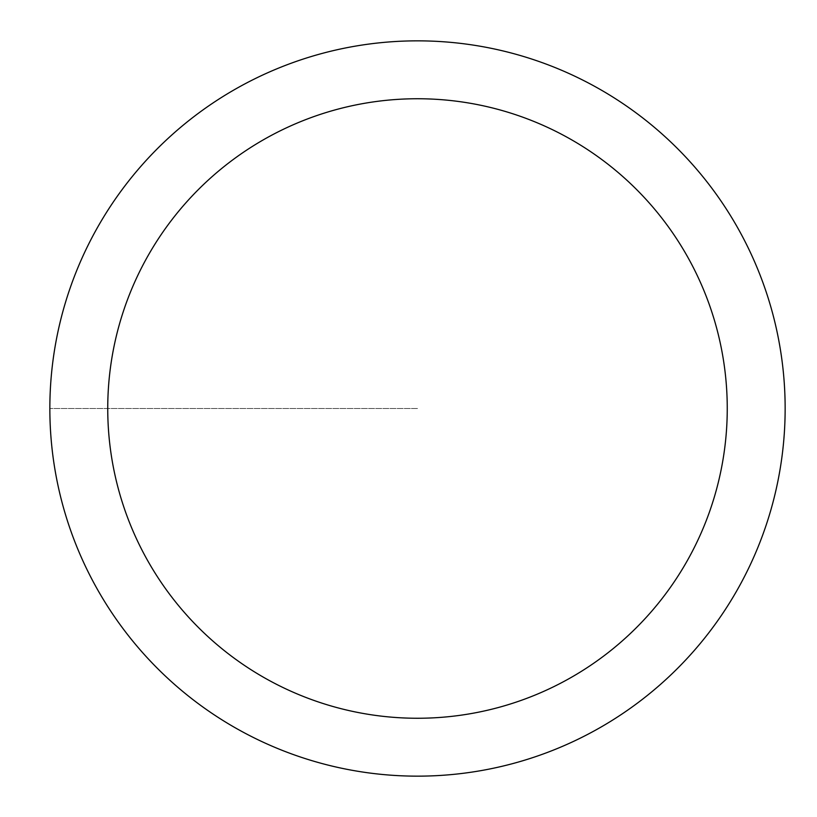 <?xml version="1.0" encoding="UTF-8"?>
<svg xmlns="http://www.w3.org/2000/svg" width="817" height="817" viewBox="0 0 817 817"><rect width="100%" height="100%" fill="white"/><g stroke="black" fill="none" stroke-linecap="round" stroke-linejoin="round"><path stroke-width="0.61" stroke-dasharray="4.08 3.06" d="M417.497 776.15A367.65 367.65 0 0 0 785.147 408.5A367.65 367.65 0 0 0 417.497 40.85A367.65 367.65 0 0 1 785.147 408.5A367.65 367.65 0 0 1 417.497 776.15A367.65 367.65 0 0 1 49.847 408.5A367.65 367.65 0 0 1 417.497 40.85A367.65 367.65 0 0 0 49.847 408.5A367.65 367.65 0 0 0 417.497 776.15A367.65 367.65 0 0 0 785.147 408.5A367.65 367.65 0 0 0 417.497 40.85A367.65 367.65 0 0 0 49.847 408.5A367.65 367.65 0 0 0 417.497 776.15M417.497 408.5L49.847 408.5L417.497 408.5"/><path stroke-width="1.23" d="M417.497 40.85A367.65 367.65 0 0 1 785.147 408.5A367.65 367.65 0 0 1 417.497 776.15A367.65 367.65 0 0 1 49.847 408.5A367.65 367.65 0 0 1 417.497 40.85M417.497 718.255A309.755 309.755 0 0 1 107.742 408.5A309.755 309.755 0 0 1 417.497 98.745A309.755 309.755 0 0 1 727.253 408.5A309.755 309.755 0 0 1 417.497 718.255"/></g></svg>
